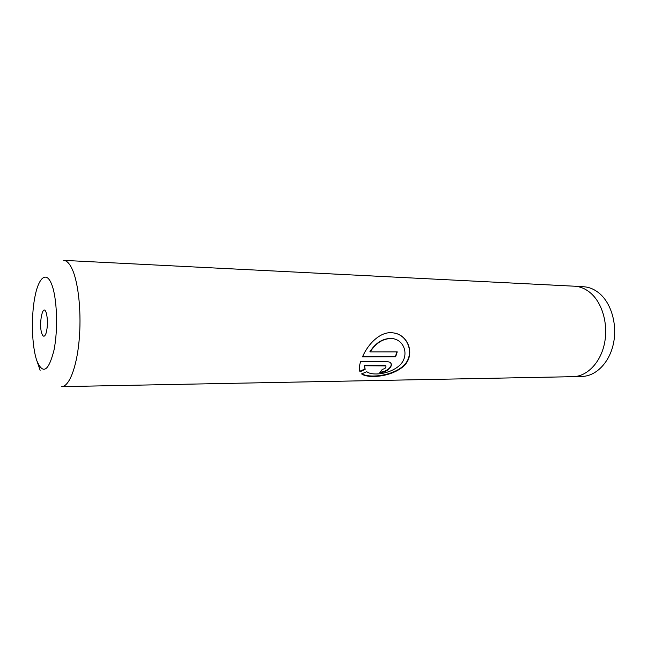 <?xml version="1.0" encoding="UTF-8"?>
<svg xmlns="http://www.w3.org/2000/svg" width="647" height="647" viewBox="0 0 647 647"><rect width="100%" height="100%" fill="white"/><g stroke="black" fill="none" stroke-linecap="round" stroke-linejoin="round"><path stroke-width="0.97" d="M576.485 286.386L583.432 286.742C589.401 287.066 594.933 289.468 600.036 293.932C611.763 304.276 617.521 325.611 613.283 344.301C609.102 363.024 595.758 376.239 582.041 376.417L575.086 376.554M46.107 312.412C42.686 302.683 38.448 325.004 41.942 333.876C43.309 337.184 44.692 336.958 46.099 333.173C47.781 326.581 47.886 319.958 46.406 313.318L46.107 312.412M362.466 356.893L395.649 356.772L397.25 351.871L370.165 351.879C376.7 341.964 384.593 337.605 393.829 338.785C405.426 341.268 409.308 357.241 398.997 365.935C389.033 374.362 371.976 375.972 366.8 371.702L361.584 373.901C367.682 378.552 390.254 377.322 403.008 366.744C416.264 355.486 408.435 334.095 392.778 332.833C380.501 331.029 367.989 343.937 362.466 356.893M364.706 365.757L385.782 365.895C386.405 367.561 385.256 368.701 382.345 369.308L379.829 372.567C386.599 372.915 394.662 365.595 389.939 362.271L386.777 361.382L360.646 361.56C359.19 365.959 358.98 369.38 360.015 371.807L365.159 369.348L364.512 365.401L384.472 365.215L385.911 366.016M591.083 293.455C602.794 303.888 608.536 325.409 604.306 344.277C600.133 363.161 586.797 376.497 573.113 376.675L61.683 386.639C69.003 386.663 76.492 368.086 79.047 341.26C81.643 314.491 78.732 284.009 72.488 269.831C69.779 263.709 66.835 260.555 63.649 260.361L574.52 286.209C580.472 286.532 585.996 288.95 591.083 293.455M359.797 371.257L364.981 368.96L364.512 365.401M380.234 372.082C385.758 372.179 393.133 366.728 390.691 363.024M359.853 371.394L360.015 371.807M361.891 373.78C368.167 377.937 390.165 376.748 402.604 366.574C415.576 355.842 408.864 335.178 393.74 332.962M362.595 356.618L395.649 356.772M395.414 356.505L396.935 351.871M395.721 339.351L393.578 338.688C384.334 337.499 376.441 341.818 369.922 351.653L370.165 351.879M36.774 360.557C42.799 374.896 48.525 371.483 53.96 350.302C58.27 329.541 57.073 297.499 51.59 284.122C46.172 270.43 38.351 277.789 34.712 297.879C30.991 317.79 31.881 346.291 36.774 360.557M40.146 370.286L36.2 358.77"/></g></svg>
